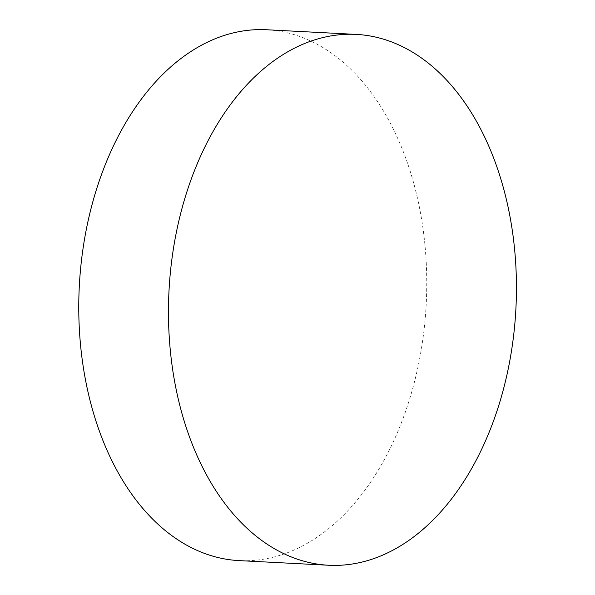<?xml version="1.0" encoding="UTF-8"?>
<svg xmlns="http://www.w3.org/2000/svg" width="595" height="595" viewBox="0 0 595 595"><rect width="100%" height="100%" fill="white"/><g stroke="black" fill="none" stroke-linecap="round" stroke-linejoin="round"><path stroke-width="0.45" stroke-dasharray="2.98 2.23" d="M266.515 29.75A265.779 173.666 -87 0 1 329.117 51.512A265.779 173.666 -87 0 1 409.085 400.814A265.779 173.666 -87 0 1 239.004 560.602"/><path stroke-width="0.89" d="M418.813 56.161A265.779 173.666 -87 0 1 510.279 358.16A265.779 173.666 -87 0 1 328.7 565.25A265.779 173.666 -87 0 1 266.091 543.488A265.779 173.666 -87 0 1 174.625 241.488A265.779 173.666 -87 0 1 356.204 34.398A265.779 173.666 -87 0 1 418.813 56.161M328.7 565.25L239.004 560.602A265.779 173.666 -87 0 1 176.403 538.839A265.779 173.666 -87 0 1 96.435 189.537A265.779 173.666 -87 0 1 266.515 29.75L356.204 34.398"/></g></svg>
